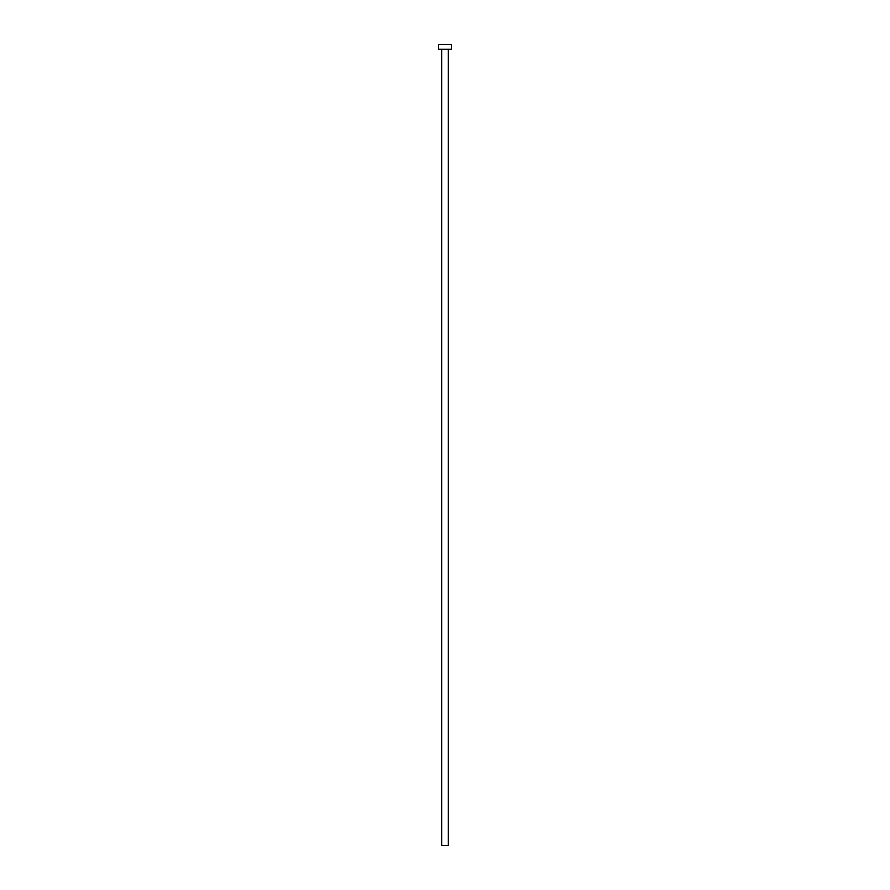 <?xml version="1.0" encoding="UTF-8"?>
<svg xmlns="http://www.w3.org/2000/svg" width="890" height="890" viewBox="0 0 890 890"><rect width="100%" height="100%" fill="white"/><g stroke="black" fill="none" stroke-linecap="round" stroke-linejoin="round"><path stroke-width="1.33" d="M448.36 49.306L448.36 845.5L441.64 845.5L441.64 49.306M451.408 49.306L438.592 49.306L438.592 44.5L451.408 44.5L451.408 49.306"/></g></svg>
